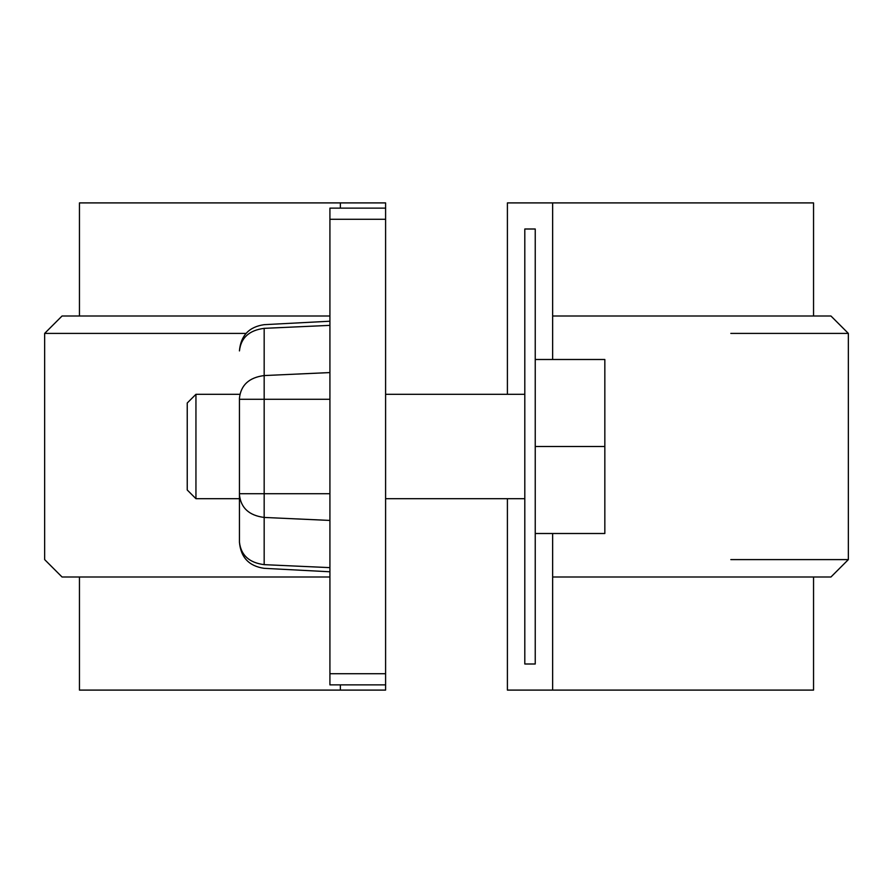<?xml version="1.0" encoding="UTF-8"?>
<svg xmlns="http://www.w3.org/2000/svg" width="893" height="893" viewBox="0 0 893 893"><rect width="100%" height="100%" fill="white"/><g stroke="black" fill="none" stroke-linecap="round" stroke-linejoin="round"><path stroke-width="1.34" d="M535.242 664.001L535.242 228.999L524.805 228.999L535.242 228.999L535.242 664.001L524.805 664.001L524.805 228.999L524.805 664.001L535.242 664.001M79.455 315.999L79.455 202.901L340.356 202.901L340.356 208.125L340.356 202.901L385.597 202.901L385.597 219.276L385.597 202.901L79.633 202.901M813.367 202.901L507.403 202.901L507.403 394.304L507.403 202.901L552.644 202.901L552.644 359.499L552.644 202.901L813.545 202.901L813.545 315.999M813.367 690.099L507.403 690.099L507.403 498.696L507.403 690.099L813.545 690.099L813.545 577.001M79.455 577.001L79.455 690.099L385.597 690.099L79.633 690.099M552.644 533.501L552.644 690.099L552.644 533.501M340.356 690.099L340.356 684.875L340.356 690.099M385.597 690.099L385.597 684.875L329.919 684.875L329.919 208.125L385.597 208.125L329.919 208.125L329.919 219.276L385.597 219.276L385.597 684.875L329.919 684.875L329.919 219.276L385.597 219.276L385.597 673.724L329.919 673.724L385.597 673.724L385.597 690.099M246.033 333.402L44.65 333.402L44.65 559.598L62.052 577.001L329.919 577.001M44.65 333.402L62.052 315.999L329.919 315.999L62.175 315.999M730.82 333.402L848.227 333.402M730.82 559.598L848.227 559.598M830.825 577.001L552.644 577.001L830.948 577.001L848.35 559.598L848.35 333.402L830.948 315.999L552.644 315.999L830.825 315.999M44.773 333.402L148.316 333.402M62.175 577.001L192.665 577.001M239.447 542.084L239.447 398.133C240.909 385.028 249.147 377.505 264.172 375.562L264.172 493.717L329.919 493.717L264.172 493.717L264.172 517.438L329.919 520.429L264.172 517.438L264.172 564.655C264.172 569.5 264.172 569.5 264.172 564.655L329.919 567.635L264.172 564.655L264.172 517.438C249.147 515.495 240.909 507.972 239.447 494.867L239.447 542.084C240.909 555.178 249.147 562.702 264.172 564.655C249.147 562.702 240.909 555.178 239.447 542.084L239.447 542.084M264.172 399.283L329.919 399.283L264.172 399.283L264.172 493.717L239.447 493.717L264.172 493.717L264.172 517.438C249.147 515.495 240.909 507.972 239.447 494.867L239.447 398.133C240.909 385.028 249.147 377.505 264.172 375.562L329.919 372.571L264.172 375.562L264.172 328.345L329.919 325.365L264.172 328.345C264.172 323.5 264.172 323.5 264.172 328.345L264.172 399.283L239.447 399.283L264.172 399.283M264.172 564.655C264.172 569.5 264.172 569.5 264.172 564.655M264.172 328.345C249.147 330.298 240.909 337.822 239.447 350.916L239.447 350.916C240.909 337.822 249.147 330.298 264.172 328.345C264.172 323.5 264.172 323.5 264.172 328.345M535.242 359.499L604.84 359.499L535.242 359.499M535.242 446.5L604.84 446.5L604.84 359.499L604.84 446.5L535.242 446.5M535.242 533.501L604.84 533.501L604.84 446.5L604.84 533.501L535.242 533.501M524.805 498.696L385.597 498.696L524.805 498.696M239.447 498.696L195.947 498.696L239.447 498.696M239.447 394.304L195.947 394.304L195.947 498.696L187.24 490L187.24 403L187.24 490M187.24 403L195.947 394.304L195.947 498.696M329.919 321.223L264.172 324.672C249.069 326.849 240.82 335.534 239.447 350.737M329.919 571.777L264.172 568.328C249.069 566.151 240.82 557.466 239.447 542.263M524.805 394.304L385.597 394.304"/></g></svg>

